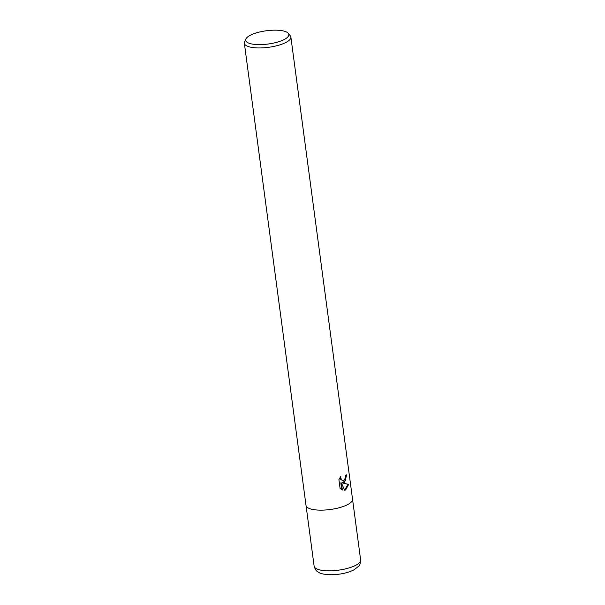 <?xml version="1.0" encoding="UTF-8"?>
<svg xmlns="http://www.w3.org/2000/svg" width="605" height="605" viewBox="0 0 605 605"><rect width="100%" height="100%" fill="white"/><g stroke="black" fill="none" stroke-linecap="round" stroke-linejoin="round"><path stroke-width="0.91" d="M344.653 482.404L342.627 482.994L348.661 484.378L345.659 489.937L344.668 490.262L341.401 482.926L342.347 490.005L340.078 488.409L338.913 479.674L340.827 476.324L340.736 478.018L341.893 480.189L342.831 480.582L344.336 480.06L345.531 477.375L345.523 475.643A23.466 7.215 -7.6 0 0 346.688 474.812L344.653 482.404M288.282 33.335L290.287 35.786A23.466 7.215 172.4 0 1 290.876 37.064A23.466 7.215 172.4 0 1 285.946 42.433A23.466 7.215 172.4 0 1 260.483 47.946A23.466 7.215 172.4 0 1 244.359 43.273A23.466 7.215 172.4 0 1 244.586 41.881L245.88 38.992A21.772 6.693 172.4 0 1 250.243 35.294A21.772 6.693 172.4 0 1 271.917 30.25A21.772 6.693 172.4 0 1 288.282 33.335A21.772 6.693 172.4 0 1 284.252 39.507A21.772 6.693 172.4 0 1 258.728 44.626A21.772 6.693 172.4 0 1 245.88 38.992M347.618 504.623A23.466 7.215 172.4 0 0 352.541 499.246A23.466 7.215 172.4 0 1 347.618 504.623A23.466 7.215 172.4 0 1 322.147 510.136A23.466 7.215 172.4 0 1 306.024 505.455L244.359 43.273M344.585 490.065L348.049 484.302L342.627 482.994M348.056 484.302L348.661 484.378M341.727 489.717L340.812 482.851L341.401 482.926M342.044 482.926L345.402 480.65L346.143 475.22M342.543 480.521L340.547 479.213L340.108 477.322M352.549 499.306L360.64 559.935A23.466 7.215 172.4 0 1 355.71 565.312A23.466 7.215 172.4 0 1 330.247 570.817A23.466 7.215 172.4 0 1 314.124 566.144L306.039 505.515M342.831 480.582L342.248 480.506M352.541 499.246L290.876 37.064M360.64 559.935C360.3 563.777 359.673 565.849 358.765 566.159L353.834 569.948C347.55 572.965 340.123 574.561 331.563 574.75C325.278 574.606 321.157 573.903 319.19 572.633C317.769 571.506 315.939 571.952 314.124 566.144"/></g></svg>
